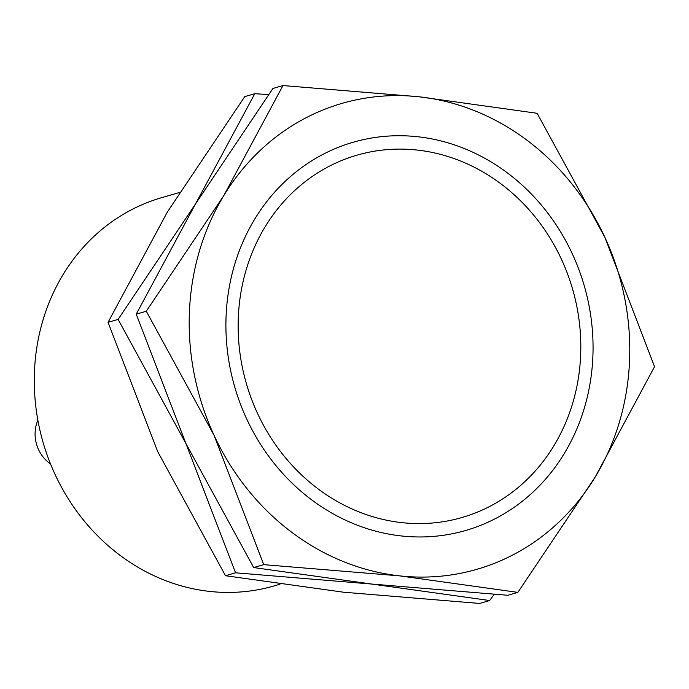 <?xml version="1.0" encoding="UTF-8"?>
<svg xmlns="http://www.w3.org/2000/svg" width="689" height="689" viewBox="0 0 689 689"><rect width="100%" height="100%" fill="white"/><g stroke="black" fill="none" stroke-linecap="round" stroke-linejoin="round"><path stroke-width="1.03" d="M238.308 317.672A188.631 169.813 73.9 0 0 401.997 522.658A188.631 169.813 73.9 0 0 580.655 355.016A188.631 169.813 73.9 0 0 416.966 150.03A188.631 169.813 73.9 0 0 238.308 317.672M179.424 192.524L161.665 197.665A202.11 181.939 73.9 0 0 34.45 371.802A202.11 181.939 73.9 0 0 274.041 585.943L279.941 584.238M37.869 420.212A33.683 30.325 73.9 0 0 35.113 432.511A33.683 30.325 73.9 0 0 50.521 463.912M226.078 316.337A202.11 181.939 73.9 0 0 401.463 535.964A202.11 181.939 73.9 0 0 592.885 356.351A202.11 181.939 73.9 0 0 417.5 136.723A202.11 181.939 73.9 0 0 226.078 316.337M654.55 366.686L604.89 237.361L537.11 113.28L419.101 96.796A242.528 218.327 73.9 0 0 223.692 195.779A242.528 218.327 73.9 0 0 189.397 312.341A242.528 218.327 73.9 0 0 214.072 435.327A242.528 218.327 73.9 0 0 399.861 575.892L517.861 592.376L595.27 476.909A242.528 218.327 73.9 0 0 629.565 360.347A242.528 218.327 73.9 0 0 604.89 237.361A242.528 218.327 73.9 0 0 419.101 96.796L282.972 85.557L223.692 195.779L146.292 311.247L214.072 435.327L263.732 564.653L399.861 575.892A242.528 218.327 73.9 0 0 595.27 476.909L654.55 366.686M517.861 592.376L507.802 595.287L371.681 584.048L253.673 567.564L185.892 443.483L136.233 314.158L195.512 203.935L272.922 88.468L282.972 85.557M253.673 567.564L263.732 564.653M136.233 314.158L146.292 311.247M268.503 94.591L254.792 93.713L195.512 203.935L118.112 319.403L185.892 443.483L235.552 572.809L371.681 584.048L489.681 600.532L494.099 594.409M489.681 600.532L479.622 603.443L343.501 592.204L225.492 575.72L157.712 451.639L108.052 322.314L167.332 212.091L244.741 96.624L254.792 93.713M225.492 575.72L235.552 572.809M108.052 322.314L118.112 319.403"/></g></svg>
